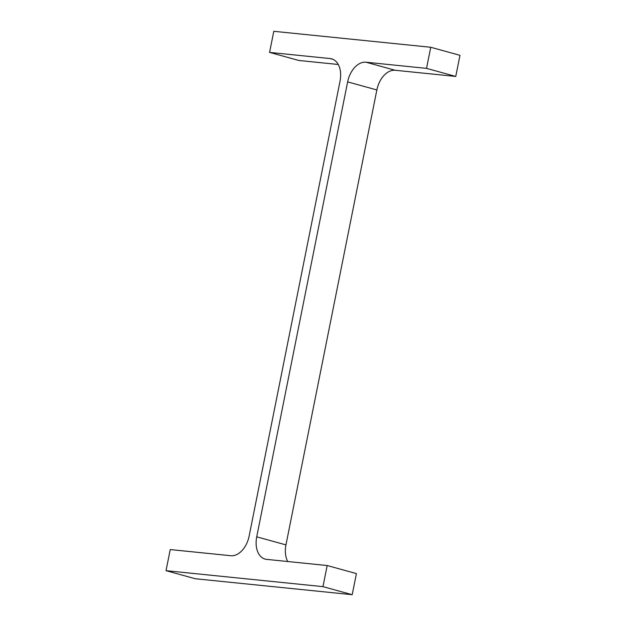 <?xml version="1.0" encoding="UTF-8"?>
<svg xmlns="http://www.w3.org/2000/svg" width="626" height="626" viewBox="0 0 626 626"><rect width="100%" height="100%" fill="white"/><g stroke="black" fill="none" stroke-linecap="round" stroke-linejoin="round"><path stroke-width="0.94" d="M340.043 81.106L249.14 536.059A21.597 14.085 -74.6 0 1 230.798 555.724L170.241 549.565L166.023 570.669L322.969 586.64L327.187 565.536L266.629 559.37A21.597 14.085 -74.6 0 1 265.103 559.088A21.597 14.085 -74.6 0 1 256.723 536.826L347.633 81.881A21.597 14.085 -74.6 0 1 365.975 62.209L426.533 68.375L430.743 47.263L273.797 31.3L269.579 52.404L330.137 58.562A21.597 14.085 -74.6 0 1 331.663 58.852A21.597 14.085 -74.6 0 1 340.043 81.106M322.969 586.64L352.203 594.7L195.257 578.737L166.023 570.669M352.203 594.7L356.421 573.596L327.187 565.536M426.533 68.375L455.759 76.435L395.202 70.276A21.597 14.085 -74.6 0 0 376.86 89.941L285.957 544.894A21.597 14.085 -74.6 0 0 287.741 561.522M455.759 76.435L459.977 55.331L430.743 47.263M338.259 64.478L298.813 60.464L269.579 52.404M285.957 544.894L256.723 536.826M376.86 89.941L347.633 81.881M395.202 70.276L365.975 62.209M333.118 59.392L330.137 58.562"/></g></svg>

